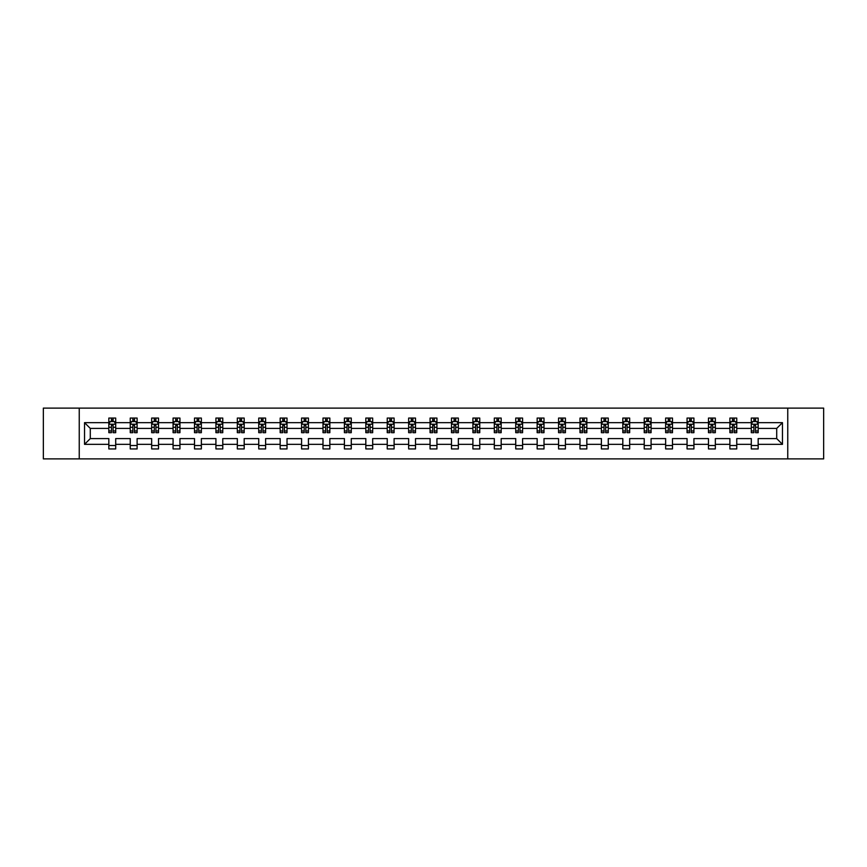 <?xml version="1.0" encoding="UTF-8"?>
<svg xmlns="http://www.w3.org/2000/svg" width="867" height="867" viewBox="0 0 867 867"><rect width="100%" height="100%" fill="white"/><g stroke="black" fill="none" stroke-linecap="round" stroke-linejoin="round"><path stroke-width="1.3" d="M787.756 458.892L823.65 458.892L823.65 408.108L787.756 408.108L787.756 458.892L79.244 458.892L79.244 408.108L43.35 408.108L43.35 458.892L79.244 458.892M758.17 444.348L758.17 438.583L776.702 438.583L782.467 444.348L758.17 444.348L758.17 448.943L751.299 448.943L751.299 444.348L736.755 444.348L736.755 448.943L729.884 448.943L729.884 444.348L715.34 444.348L715.34 448.943L708.469 448.943L708.469 444.348L693.925 444.348L693.925 448.943L687.054 448.943L687.054 444.348L672.499 444.348L672.499 448.943L665.639 448.943L665.639 444.348L651.084 444.348L651.084 448.943L644.224 448.943L644.224 444.348L629.67 444.348L629.67 448.943L622.809 448.943L622.809 444.348L608.255 444.348L608.255 448.943L601.395 448.943L601.395 444.348L586.84 444.348L586.84 448.943L579.98 448.943L579.98 444.348L565.425 444.348L565.425 448.943L558.565 448.943L558.565 444.348L544.01 444.348L544.01 448.943L537.15 448.943L537.15 444.348L522.595 444.348L522.595 448.943L515.735 448.943L515.735 444.348L501.18 444.348L501.18 448.943L494.32 448.943L494.32 444.348L479.765 444.348L479.765 448.943L472.894 448.943L472.894 444.348L458.35 444.348L458.35 448.943L451.479 448.943L451.479 444.348L436.935 444.348L436.935 448.943L430.065 448.943L430.065 444.348L415.521 444.348L415.521 448.943L408.65 448.943L408.65 444.348L394.106 444.348L394.106 448.943L387.235 448.943L387.235 444.348L372.68 444.348L372.68 448.943L365.82 448.943L365.82 444.348L351.265 444.348L351.265 448.943L344.405 448.943L344.405 444.348L329.85 444.348L329.85 448.943L322.99 448.943L322.99 444.348L308.435 444.348L308.435 448.943L301.575 448.943L301.575 444.348L287.02 444.348L287.02 448.943L280.16 448.943L280.16 444.348L265.605 444.348L265.605 448.943L258.745 448.943L258.745 444.348L244.191 444.348L244.191 448.943L237.33 448.943L237.33 444.348L222.776 444.348L222.776 448.943L215.916 448.943L215.916 444.348L201.361 444.348L201.361 448.943L194.501 448.943L194.501 444.348L179.946 444.348L179.946 448.943L173.075 448.943L173.075 444.348L158.531 444.348L158.531 448.943L151.66 448.943L151.66 444.348L137.116 444.348L137.116 448.943L130.245 448.943L130.245 444.348L115.701 444.348L115.701 448.943L108.83 448.943L108.83 444.348L84.532 444.348L84.532 422.652L108.83 422.652L108.83 418.057L115.701 418.057L115.701 422.652L130.245 422.652L130.245 418.057L137.116 418.057L137.116 422.652L151.66 422.652L151.66 418.057L158.531 418.057L158.531 422.652L173.075 422.652L173.075 418.057L179.946 418.057L179.946 422.652L194.501 422.652L194.501 418.057L201.361 418.057L201.361 422.652L215.916 422.652L215.916 418.057L222.776 418.057L222.776 422.652L237.33 422.652L237.33 418.057L244.191 418.057L244.191 422.652L258.745 422.652L258.745 418.057L265.605 418.057L265.605 422.652L280.16 422.652L280.16 418.057L287.02 418.057L287.02 422.652L301.575 422.652L301.575 418.057L308.435 418.057L308.435 422.652L322.99 422.652L322.99 418.057L329.85 418.057L329.85 422.652L344.405 422.652L344.405 418.057L351.265 418.057L351.265 422.652L365.82 422.652L365.82 418.057L372.68 418.057L372.68 422.652L387.235 422.652L387.235 418.057L394.106 418.057L394.106 422.652L408.65 422.652L408.65 418.057L415.521 418.057L415.521 422.652L430.065 422.652L430.065 418.057L436.935 418.057L436.935 422.652L451.479 422.652L451.479 418.057L458.35 418.057L458.35 422.652L472.894 422.652L472.894 418.057L479.765 418.057L479.765 422.652L494.32 422.652L494.32 418.057L501.18 418.057L501.18 422.652L515.735 422.652L515.735 418.057L522.595 418.057L522.595 422.652L537.15 422.652L537.15 418.057L544.01 418.057L544.01 422.652L558.565 422.652L558.565 418.057L565.425 418.057L565.425 422.652L579.98 422.652L579.98 418.057L586.84 418.057L586.84 422.652L601.395 422.652L601.395 418.057L608.255 418.057L608.255 422.652L622.809 422.652L622.809 418.057L629.67 418.057L629.67 422.652L644.224 422.652L644.224 418.057L651.084 418.057L651.084 422.652L665.639 422.652L665.639 418.057L672.499 418.057L672.499 422.652L687.054 422.652L687.054 418.057L693.925 418.057L693.925 422.652L708.469 422.652L708.469 418.057L715.34 418.057L715.34 422.652L729.884 422.652L729.884 418.057L736.755 418.057L736.755 422.652L751.299 422.652L751.299 418.057L758.17 418.057L758.17 422.652L782.467 422.652L782.467 444.348M787.756 408.108L79.244 408.108M751.299 422.652L751.299 428.417L736.755 428.417L736.755 422.652M736.755 444.348L736.755 438.583L751.299 438.583L751.299 444.348M729.884 422.652L729.884 428.417L715.34 428.417L715.34 422.652M715.34 444.348L715.34 438.583L729.884 438.583L729.884 444.348M708.469 422.652L708.469 428.417L693.925 428.417L693.925 422.652M693.925 444.348L693.925 438.583L708.469 438.583L708.469 444.348M687.054 422.652L687.054 428.417L672.499 428.417L672.499 422.652M672.499 444.348L672.499 438.583L687.054 438.583L687.054 444.348M665.639 422.652L665.639 428.417L651.084 428.417L651.084 422.652M651.084 444.348L651.084 438.583L665.639 438.583L665.639 444.348M644.224 422.652L644.224 428.417L629.67 428.417L629.67 422.652M629.67 444.348L629.67 438.583L644.224 438.583L644.224 444.348M622.809 422.652L622.809 428.417L608.255 428.417L608.255 422.652M608.255 444.348L608.255 438.583L622.809 438.583L622.809 444.348M601.395 422.652L601.395 428.417L586.84 428.417L586.84 422.652M586.84 444.348L586.84 438.583L601.395 438.583L601.395 444.348M579.98 422.652L579.98 428.417L565.425 428.417L565.425 422.652M565.425 444.348L565.425 438.583L579.98 438.583L579.98 444.348M558.565 422.652L558.565 428.417L544.01 428.417L544.01 422.652M544.01 444.348L544.01 438.583L558.565 438.583L558.565 444.348M537.15 422.652L537.15 428.417L522.595 428.417L522.595 422.652M522.595 444.348L522.595 438.583L537.15 438.583L537.15 444.348M515.735 422.652L515.735 428.417L501.18 428.417L501.18 422.652M501.18 444.348L501.18 438.583L515.735 438.583L515.735 444.348M494.32 422.652L494.32 428.417L479.765 428.417L479.765 422.652M479.765 444.348L479.765 438.583L494.32 438.583L494.32 444.348M472.894 422.652L472.894 428.417L458.35 428.417L458.35 422.652M458.35 444.348L458.35 438.583L472.894 438.583L472.894 444.348M451.479 422.652L451.479 428.417L436.935 428.417L436.935 422.652M436.935 444.348L436.935 438.583L451.479 438.583L451.479 444.348M430.065 422.652L430.065 428.417L415.521 428.417L415.521 422.652M415.521 444.348L415.521 438.583L430.065 438.583L430.065 444.348M408.65 422.652L408.65 428.417L394.106 428.417L394.106 422.652M394.106 444.348L394.106 438.583L408.65 438.583L408.65 444.348M387.235 422.652L387.235 428.417L372.68 428.417L372.68 422.652M372.68 444.348L372.68 438.583L387.235 438.583L387.235 444.348M365.82 422.652L365.82 428.417L351.265 428.417L351.265 422.652M351.265 444.348L351.265 438.583L365.82 438.583L365.82 444.348M344.405 422.652L344.405 428.417L329.85 428.417L329.85 422.652M329.85 444.348L329.85 438.583L344.405 438.583L344.405 444.348M322.99 422.652L322.99 428.417L308.435 428.417L308.435 422.652M308.435 444.348L308.435 438.583L322.99 438.583L322.99 444.348M301.575 422.652L301.575 428.417L287.02 428.417L287.02 422.652M287.02 444.348L287.02 438.583L301.575 438.583L301.575 444.348M280.16 422.652L280.16 428.417L265.605 428.417L265.605 422.652M265.605 444.348L265.605 438.583L280.16 438.583L280.16 444.348M258.745 422.652L258.745 428.417L244.191 428.417L244.191 422.652M244.191 444.348L244.191 438.583L258.745 438.583L258.745 444.348M237.33 422.652L237.33 428.417L222.776 428.417L222.776 422.652M222.776 444.348L222.776 438.583L237.33 438.583L237.33 444.348M215.916 422.652L215.916 428.417L201.361 428.417L201.361 422.652M201.361 444.348L201.361 438.583L215.916 438.583L215.916 444.348M194.501 422.652L194.501 428.417L179.946 428.417L179.946 422.652M179.946 444.348L179.946 438.583L194.501 438.583L194.501 444.348M173.075 422.652L173.075 428.417L158.531 428.417L158.531 422.652M158.531 444.348L158.531 438.583L173.075 438.583L173.075 444.348M151.66 422.652L151.66 428.417L137.116 428.417L137.116 422.652M137.116 444.348L137.116 438.583L151.66 438.583L151.66 444.348M130.245 422.652L130.245 428.417L115.701 428.417L115.701 422.652M115.701 444.348L115.701 438.583L130.245 438.583L130.245 444.348M108.83 422.652L108.83 428.417L90.298 428.417L90.298 438.583L108.83 438.583L108.83 444.348M84.532 422.652L90.298 428.417M776.702 438.583L776.702 428.417L758.17 428.417L758.17 422.652M753.911 421.492L755.558 421.492M732.496 421.492L734.143 421.492M711.081 421.492L712.728 421.492M689.666 421.492L691.313 421.492M668.251 421.492L669.898 421.492M646.836 421.492L648.483 421.492M625.421 421.492L627.069 421.492M604.006 421.492L605.654 421.492M582.591 421.492L584.239 421.492M561.166 421.492L562.813 421.492M539.751 421.492L541.398 421.492M518.336 421.492L519.983 421.492M496.921 421.492L498.568 421.492M475.506 421.492L477.153 421.492M454.091 421.492L455.739 421.492M432.676 421.492L434.324 421.492M411.261 421.492L412.909 421.492M389.847 421.492L391.494 421.492M368.432 421.492L370.079 421.492M347.017 421.492L348.664 421.492M325.602 421.492L327.249 421.492M304.187 421.492L305.834 421.492M282.761 421.492L284.409 421.492M261.346 421.492L262.994 421.492M239.931 421.492L241.579 421.492M218.517 421.492L220.164 421.492M197.102 421.492L198.749 421.492M175.687 421.492L177.334 421.492M154.272 421.492L155.919 421.492M132.857 421.492L134.504 421.492M111.442 421.492L113.089 421.492M108.83 445.508L115.701 445.508M130.245 445.508L137.116 445.508M151.66 445.508L158.531 445.508M173.075 445.508L179.946 445.508M194.501 445.508L201.361 445.508M215.916 445.508L222.776 445.508M237.33 445.508L244.191 445.508M258.745 445.508L265.605 445.508M280.16 445.508L287.02 445.508M301.575 445.508L308.435 445.508M322.99 445.508L329.85 445.508M344.405 445.508L351.265 445.508M365.82 445.508L372.68 445.508M387.235 445.508L394.106 445.508M408.65 445.508L415.521 445.508M430.065 445.508L436.935 445.508M451.479 445.508L458.35 445.508M472.894 445.508L479.765 445.508M494.32 445.508L501.18 445.508M515.735 445.508L522.595 445.508M537.15 445.508L544.01 445.508M558.565 445.508L565.425 445.508M579.98 445.508L586.84 445.508M601.395 445.508L608.255 445.508M622.809 445.508L629.67 445.508M644.224 445.508L651.084 445.508M665.639 445.508L672.499 445.508M687.054 445.508L693.925 445.508M708.469 445.508L715.34 445.508M729.884 445.508L736.755 445.508M751.299 445.508L758.17 445.508M90.298 438.583L84.532 444.348M782.467 422.652L776.702 428.417M113.089 419.845L111.442 419.845M110.12 421.72L108.83 421.72L108.83 418.057L111.442 418.057L111.442 421.557M108.83 430.953L108.83 432.676L111.442 432.676L111.442 430.953L108.83 430.953L108.83 428.417M115.701 428.417L115.701 432.676L113.089 432.676L113.089 425.329L111.442 425.329L111.442 430.953M114.411 421.72L115.701 421.72L115.701 418.057L114.466 418.057M115.701 424.299L114.325 421.557L110.207 421.557L108.83 424.299M113.089 421.557L113.089 418.057L115.701 418.057M110.066 418.057L108.83 418.057M134.504 419.845L132.857 419.845M131.535 421.72L130.245 421.72L130.245 418.057L132.857 418.057L132.857 421.557M130.245 430.953L130.245 432.676L132.857 432.676L132.857 430.953L130.245 430.953L130.245 428.417M137.116 428.417L137.116 432.676L134.504 432.676L134.504 425.329L132.857 425.329L132.857 430.953M135.826 421.72L137.116 421.72L137.116 418.057L135.881 418.057M137.116 424.299L135.74 421.557L131.621 421.557L130.245 424.299M134.504 421.557L134.504 418.057L137.116 418.057M131.481 418.057L130.245 418.057M155.919 419.845L154.272 419.845M152.95 421.72L151.66 421.72L151.66 418.057L154.272 418.057L154.272 421.557M151.66 430.953L151.66 432.676L154.272 432.676L154.272 430.953L151.66 430.953L151.66 428.417M158.531 428.417L158.531 432.676L155.919 432.676L155.919 425.329L154.272 425.329L154.272 430.953M157.241 421.72L158.531 421.72L158.531 418.057L157.295 418.057M158.531 424.299L157.155 421.557L153.036 421.557L151.66 424.299M155.919 421.557L155.919 418.057L158.531 418.057M152.895 418.057L151.66 418.057M177.334 419.845L175.687 419.845M174.375 421.72L173.075 421.72L173.075 418.057L175.687 418.057L175.687 421.557M173.075 430.953L173.075 432.676L175.687 432.676L175.687 430.953L173.075 430.953L173.075 428.417M179.946 428.417L179.946 432.676L177.334 432.676L177.334 425.329L175.687 425.329L175.687 430.953M178.656 421.72L179.946 421.72L179.946 418.057L178.71 418.057M179.946 424.299L178.569 421.557L174.451 421.557L173.075 424.299M177.334 421.557L177.334 418.057L179.946 418.057M174.31 418.057L173.075 418.057M198.749 419.845L197.102 419.845M195.79 421.72L194.501 421.72L194.501 418.057L197.102 418.057L197.102 421.557M194.501 430.953L194.501 432.676L197.102 432.676L197.102 430.953L194.501 430.953L194.501 428.417M201.361 428.417L201.361 432.676L198.749 432.676L198.749 425.329L197.102 425.329L197.102 430.953M200.071 421.72L201.361 421.72L201.361 418.057L200.125 418.057M201.361 424.299L199.984 421.557L195.866 421.557L194.501 424.299M198.749 421.557L198.749 418.057L201.361 418.057M195.736 418.057L194.501 418.057M220.164 419.845L218.517 419.845M217.205 421.72L215.916 421.72L215.916 418.057L218.517 418.057L218.517 421.557M215.916 430.953L215.916 432.676L218.517 432.676L218.517 430.953L215.916 430.953L215.916 428.417M222.776 428.417L222.776 432.676L220.164 432.676L220.164 425.329L218.517 425.329L218.517 430.953M221.486 421.72L222.776 421.72L222.776 418.057L221.54 418.057M222.776 424.299L221.399 421.557L217.281 421.557L215.916 424.299M220.164 421.557L220.164 418.057L222.776 418.057M217.151 418.057L215.916 418.057M241.579 419.845L239.931 419.845M238.62 421.72L237.33 421.72L237.33 418.057L239.931 418.057L239.931 421.557M237.33 430.953L237.33 432.676L239.931 432.676L239.931 430.953L237.33 430.953L237.33 428.417M244.191 428.417L244.191 432.676L241.579 432.676L241.579 425.329L239.931 425.329L239.931 430.953M242.901 421.72L244.191 421.72L244.191 418.057L242.955 418.057M244.191 424.299L242.814 421.557L238.696 421.557L237.33 424.299M241.579 421.557L241.579 418.057L244.191 418.057M238.566 418.057L237.33 418.057M262.994 419.845L261.346 419.845M260.035 421.72L258.745 421.72L258.745 418.057L261.346 418.057L261.346 421.557M258.745 430.953L258.745 432.676L261.346 432.676L261.346 430.953L258.745 430.953L258.745 428.417M265.605 428.417L265.605 432.676L262.994 432.676L262.994 425.329L261.346 425.329L261.346 430.953M264.316 421.72L265.605 421.72L265.605 418.057L264.37 418.057M265.605 424.299L264.229 421.557L260.111 421.557L258.745 424.299M262.994 421.557L262.994 418.057L265.605 418.057M259.981 418.057L258.745 418.057M284.409 419.845L282.761 419.845M281.45 421.72L280.16 421.72L280.16 418.057L282.761 418.057L282.761 421.557M280.16 430.953L280.16 432.676L282.761 432.676L282.761 430.953L280.16 430.953L280.16 428.417M287.02 428.417L287.02 432.676L284.409 432.676L284.409 425.329L282.761 425.329L282.761 430.953M285.731 421.72L287.02 421.72L287.02 418.057L285.785 418.057M287.02 424.299L285.644 421.557L281.526 421.557L280.16 424.299M284.409 421.557L284.409 418.057L287.02 418.057M281.396 418.057L280.16 418.057M305.834 419.845L304.187 419.845M302.865 421.72L301.575 421.72L301.575 418.057L304.187 418.057L304.187 421.557M301.575 430.953L301.575 432.676L304.187 432.676L304.187 430.953L301.575 430.953L301.575 428.417M308.435 428.417L308.435 432.676L305.834 432.676L305.834 425.329L304.187 425.329L304.187 430.953M307.146 421.72L308.435 421.72L308.435 418.057L307.2 418.057M308.435 424.299L307.07 421.557L302.951 421.557L301.575 424.299M305.834 421.557L305.834 418.057L308.435 418.057M302.811 418.057L301.575 418.057M327.249 419.845L325.602 419.845M324.28 421.72L322.99 421.72L322.99 418.057L325.602 418.057L325.602 421.557M322.99 430.953L322.99 432.676L325.602 432.676L325.602 430.953L322.99 430.953L322.99 428.417M329.85 428.417L329.85 432.676L327.249 432.676L327.249 425.329L325.602 425.329L325.602 430.953M328.56 421.72L329.85 421.72L329.85 418.057L328.615 418.057M329.85 424.299L328.485 421.557L324.366 421.557L322.99 424.299M327.249 421.557L327.249 418.057L329.85 418.057M324.225 418.057L322.99 418.057M348.664 419.845L347.017 419.845M345.695 421.72L344.405 421.72L344.405 418.057L347.017 418.057L347.017 421.557M344.405 430.953L344.405 432.676L347.017 432.676L347.017 430.953L344.405 430.953L344.405 428.417M351.265 428.417L351.265 432.676L348.664 432.676L348.664 425.329L347.017 425.329L347.017 430.953M349.975 421.72L351.265 421.72L351.265 418.057L350.03 418.057M351.265 424.299L349.9 421.557L345.781 421.557L344.405 424.299M348.664 421.557L348.664 418.057L351.265 418.057M345.64 418.057L344.405 418.057M370.079 419.845L368.432 419.845M367.109 421.72L365.82 421.72L365.82 418.057L368.432 418.057L368.432 421.557M365.82 430.953L365.82 432.676L368.432 432.676L368.432 430.953L365.82 430.953L365.82 428.417M372.68 428.417L372.68 432.676L370.079 432.676L370.079 425.329L368.432 425.329L368.432 430.953M371.39 421.72L372.68 421.72L372.68 418.057L371.444 418.057M372.68 424.299L371.314 421.557L367.196 421.557L365.82 424.299M370.079 421.557L370.079 418.057L372.68 418.057M367.055 418.057L365.82 418.057M391.494 419.845L389.847 419.845M388.524 421.72L387.235 421.72L387.235 418.057L389.847 418.057L389.847 421.557M387.235 430.953L387.235 432.676L389.847 432.676L389.847 430.953L387.235 430.953L387.235 428.417M394.106 428.417L394.106 432.676L391.494 432.676L391.494 425.329L389.847 425.329L389.847 430.953M392.805 421.72L394.106 421.72L394.106 418.057L392.87 418.057M394.106 424.299L392.729 421.557L388.611 421.557L387.235 424.299M391.494 421.557L391.494 418.057L394.106 418.057M388.47 418.057L387.235 418.057M412.909 419.845L411.261 419.845M409.939 421.72L408.65 421.72L408.65 418.057L411.261 418.057L411.261 421.557M408.65 430.953L408.65 432.676L411.261 432.676L411.261 430.953L408.65 430.953L408.65 428.417M415.521 428.417L415.521 432.676L412.909 432.676L412.909 425.329L411.261 425.329L411.261 430.953M414.231 421.72L415.521 421.72L415.521 418.057L414.285 418.057M415.521 424.299L414.144 421.557L410.026 421.557L408.65 424.299M412.909 421.557L412.909 418.057L415.521 418.057M409.885 418.057L408.65 418.057M434.324 419.845L432.676 419.845M431.354 421.72L430.065 421.72L430.065 418.057L432.676 418.057L432.676 421.557M430.065 430.953L430.065 432.676L432.676 432.676L432.676 430.953L430.065 430.953L430.065 428.417M436.935 428.417L436.935 432.676L434.324 432.676L434.324 425.329L432.676 425.329L432.676 430.953M435.646 421.72L436.935 421.72L436.935 418.057L435.7 418.057M436.935 424.299L435.559 421.557L431.441 421.557L430.065 424.299M434.324 421.557L434.324 418.057L436.935 418.057M431.3 418.057L430.065 418.057M455.739 419.845L454.091 419.845M452.769 421.72L451.479 421.72L451.479 418.057L454.091 418.057L454.091 421.557M451.479 430.953L451.479 432.676L454.091 432.676L454.091 430.953L451.479 430.953L451.479 428.417M458.35 428.417L458.35 432.676L455.739 432.676L455.739 425.329L454.091 425.329L454.091 430.953M457.061 421.72L458.35 421.72L458.35 418.057L457.115 418.057M458.35 424.299L456.974 421.557L452.856 421.557L451.479 424.299M455.739 421.557L455.739 418.057L458.35 418.057M452.715 418.057L451.479 418.057M477.153 419.845L475.506 419.845M474.195 421.72L472.894 421.72L472.894 418.057L475.506 418.057L475.506 421.557M472.894 430.953L472.894 432.676L475.506 432.676L475.506 430.953L472.894 430.953L472.894 428.417M479.765 428.417L479.765 432.676L477.153 432.676L477.153 425.329L475.506 425.329L475.506 430.953M478.476 421.72L479.765 421.72L479.765 418.057L478.53 418.057M479.765 424.299L478.389 421.557L474.271 421.557L472.894 424.299M477.153 421.557L477.153 418.057L479.765 418.057M474.13 418.057L472.894 418.057M498.568 419.845L496.921 419.845M495.61 421.72L494.32 421.72L494.32 418.057L496.921 418.057L496.921 421.557M494.32 430.953L494.32 432.676L496.921 432.676L496.921 430.953L494.32 430.953L494.32 428.417M501.18 428.417L501.18 432.676L498.568 432.676L498.568 425.329L496.921 425.329L496.921 430.953M499.891 421.72L501.18 421.72L501.18 418.057L499.945 418.057M501.18 424.299L499.804 421.557L495.686 421.557L494.32 424.299M498.568 421.557L498.568 418.057L501.18 418.057M495.556 418.057L494.32 418.057M519.983 419.845L518.336 419.845M517.025 421.72L515.735 421.72L515.735 418.057L518.336 418.057L518.336 421.557M515.735 430.953L515.735 432.676L518.336 432.676L518.336 430.953L515.735 430.953L515.735 428.417M522.595 428.417L522.595 432.676L519.983 432.676L519.983 425.329L518.336 425.329L518.336 430.953M521.305 421.72L522.595 421.72L522.595 418.057L521.36 418.057M522.595 424.299L521.219 421.557L517.1 421.557L515.735 424.299M519.983 421.557L519.983 418.057L522.595 418.057M516.97 418.057L515.735 418.057M541.398 419.845L539.751 419.845M538.44 421.72L537.15 421.72L537.15 418.057L539.751 418.057L539.751 421.557M537.15 430.953L537.15 432.676L539.751 432.676L539.751 430.953L537.15 430.953L537.15 428.417M544.01 428.417L544.01 432.676L541.398 432.676L541.398 425.329L539.751 425.329L539.751 430.953M542.72 421.72L544.01 421.72L544.01 418.057L542.775 418.057M544.01 424.299L542.634 421.557L538.515 421.557L537.15 424.299M541.398 421.557L541.398 418.057L544.01 418.057M538.385 418.057L537.15 418.057M562.813 419.845L561.166 419.845M559.854 421.72L558.565 421.72L558.565 418.057L561.166 418.057L561.166 421.557M558.565 430.953L558.565 432.676L561.166 432.676L561.166 430.953L558.565 430.953L558.565 428.417M565.425 428.417L565.425 432.676L562.813 432.676L562.813 425.329L561.166 425.329L561.166 430.953M564.135 421.72L565.425 421.72L565.425 418.057L564.189 418.057M565.425 424.299L564.049 421.557L559.93 421.557L558.565 424.299M562.813 421.557L562.813 418.057L565.425 418.057M559.8 418.057L558.565 418.057M584.239 419.845L582.591 419.845M581.269 421.72L579.98 421.72L579.98 418.057L582.591 418.057L582.591 421.557M579.98 430.953L579.98 432.676L582.591 432.676L582.591 430.953L579.98 430.953L579.98 428.417M586.84 428.417L586.84 432.676L584.239 432.676L584.239 425.329L582.591 425.329L582.591 430.953M585.55 421.72L586.84 421.72L586.84 418.057L585.604 418.057M586.84 424.299L585.474 421.557L581.356 421.557L579.98 424.299M584.239 421.557L584.239 418.057L586.84 418.057M581.215 418.057L579.98 418.057M605.654 419.845L604.006 419.845M602.684 421.72L601.395 421.72L601.395 418.057L604.006 418.057L604.006 421.557M601.395 430.953L601.395 432.676L604.006 432.676L604.006 430.953L601.395 430.953L601.395 428.417M608.255 428.417L608.255 432.676L605.654 432.676L605.654 425.329L604.006 425.329L604.006 430.953M606.965 421.72L608.255 421.72L608.255 418.057L607.019 418.057M608.255 424.299L606.889 421.557L602.771 421.557L601.395 424.299M605.654 421.557L605.654 418.057L608.255 418.057M602.63 418.057L601.395 418.057M627.069 419.845L625.421 419.845M624.099 421.72L622.809 421.72L622.809 418.057L625.421 418.057L625.421 421.557M622.809 430.953L622.809 432.676L625.421 432.676L625.421 430.953L622.809 430.953L622.809 428.417M629.67 428.417L629.67 432.676L627.069 432.676L627.069 425.329L625.421 425.329L625.421 430.953M628.38 421.72L629.67 421.72L629.67 418.057L628.434 418.057M629.67 424.299L628.304 421.557L624.186 421.557L622.809 424.299M627.069 421.557L627.069 418.057L629.67 418.057M624.045 418.057L622.809 418.057M648.483 419.845L646.836 419.845M645.514 421.72L644.224 421.72L644.224 418.057L646.836 418.057L646.836 421.557M644.224 430.953L644.224 432.676L646.836 432.676L646.836 430.953L644.224 430.953L644.224 428.417M651.084 428.417L651.084 432.676L648.483 432.676L648.483 425.329L646.836 425.329L646.836 430.953M649.795 421.72L651.084 421.72L651.084 418.057L649.849 418.057M651.084 424.299L649.719 421.557L645.601 421.557L644.224 424.299M648.483 421.557L648.483 418.057L651.084 418.057M645.46 418.057L644.224 418.057M669.898 419.845L668.251 419.845M666.929 421.72L665.639 421.72L665.639 418.057L668.251 418.057L668.251 421.557M665.639 430.953L665.639 432.676L668.251 432.676L668.251 430.953L665.639 430.953L665.639 428.417M672.499 428.417L672.499 432.676L669.898 432.676L669.898 425.329L668.251 425.329L668.251 430.953M671.21 421.72L672.499 421.72L672.499 418.057L671.264 418.057M672.499 424.299L671.134 421.557L667.016 421.557L665.639 424.299M669.898 421.557L669.898 418.057L672.499 418.057M666.875 418.057L665.639 418.057M691.313 419.845L689.666 419.845M688.344 421.72L687.054 421.72L687.054 418.057L689.666 418.057L689.666 421.557M687.054 430.953L687.054 432.676L689.666 432.676L689.666 430.953L687.054 430.953L687.054 428.417M693.925 428.417L693.925 432.676L691.313 432.676L691.313 425.329L689.666 425.329L689.666 430.953M692.625 421.72L693.925 421.72L693.925 418.057L692.69 418.057M693.925 424.299L692.549 421.557L688.431 421.557L687.054 424.299M691.313 421.557L691.313 418.057L693.925 418.057M688.29 418.057L687.054 418.057M712.728 419.845L711.081 419.845M709.759 421.72L708.469 421.72L708.469 418.057L711.081 418.057L711.081 421.557M708.469 430.953L708.469 432.676L711.081 432.676L711.081 430.953L708.469 430.953L708.469 428.417M715.34 428.417L715.34 432.676L712.728 432.676L712.728 425.329L711.081 425.329L711.081 430.953M714.05 421.72L715.34 421.72L715.34 418.057L714.105 418.057M715.34 424.299L713.964 421.557L709.845 421.557L708.469 424.299M712.728 421.557L712.728 418.057L715.34 418.057M709.705 418.057L708.469 418.057M734.143 419.845L732.496 419.845M731.174 421.72L729.884 421.72L729.884 418.057L732.496 418.057L732.496 421.557M729.884 430.953L729.884 432.676L732.496 432.676L732.496 430.953L729.884 430.953L729.884 428.417M736.755 428.417L736.755 432.676L734.143 432.676L734.143 425.329L732.496 425.329L732.496 430.953M735.465 421.72L736.755 421.72L736.755 418.057L735.519 418.057M736.755 424.299L735.379 421.557L731.26 421.557L729.884 424.299M734.143 421.557L734.143 418.057L736.755 418.057M731.119 418.057L729.884 418.057M755.558 419.845L753.911 419.845M752.589 421.72L751.299 421.72L751.299 418.057L753.911 418.057L753.911 421.557M751.299 430.953L751.299 432.676L753.911 432.676L753.911 430.953L751.299 430.953L751.299 428.417M758.17 428.417L758.17 432.676L755.558 432.676L755.558 425.329L753.911 425.329L753.911 430.953M756.88 421.72L758.17 421.72L758.17 418.057L756.934 418.057M758.17 424.299L756.793 421.557L752.675 421.557L751.299 424.299M755.558 421.557L755.558 418.057L758.17 418.057M752.534 418.057L751.299 418.057M115.658 424.234L108.863 424.234M115.701 430.953L113.089 430.953M111.442 427.279L108.83 427.279M115.701 427.279L113.089 427.279M113.089 420.712L111.442 420.712M137.073 424.234L130.278 424.234M137.116 430.953L134.504 430.953M132.857 427.279L130.245 427.279M137.116 427.279L134.504 427.279M134.504 420.712L132.857 420.712M158.498 424.234L151.703 424.234M158.531 430.953L155.919 430.953M154.272 427.279L151.66 427.279M158.531 427.279L155.919 427.279M155.919 420.712L154.272 420.712M179.913 424.234L173.118 424.234M179.946 430.953L177.334 430.953M175.687 427.279L173.075 427.279M179.946 427.279L177.334 427.279M177.334 420.712L175.687 420.712M201.328 424.234L194.533 424.234M201.361 430.953L198.749 430.953M197.102 427.279L194.501 427.279M201.361 427.279L198.749 427.279M198.749 420.712L197.102 420.712M222.743 424.234L215.948 424.234M222.776 430.953L220.164 430.953M218.517 427.279L215.916 427.279M222.776 427.279L220.164 427.279M220.164 420.712L218.517 420.712M244.158 424.234L237.363 424.234M244.191 430.953L241.579 430.953M239.931 427.279L237.33 427.279M244.191 427.279L241.579 427.279M241.579 420.712L239.931 420.712M265.573 424.234L258.778 424.234M265.605 430.953L262.994 430.953M261.346 427.279L258.745 427.279M265.605 427.279L262.994 427.279M262.994 420.712L261.346 420.712M286.988 424.234L280.193 424.234M287.02 430.953L284.409 430.953M282.761 427.279L280.16 427.279M287.02 427.279L284.409 427.279M284.409 420.712L282.761 420.712M308.403 424.234L301.608 424.234M308.435 430.953L305.834 430.953M304.187 427.279L301.575 427.279M308.435 427.279L305.834 427.279M305.834 420.712L304.187 420.712M329.818 424.234L323.023 424.234M329.85 430.953L327.249 430.953M325.602 427.279L322.99 427.279M329.85 427.279L327.249 427.279M327.249 420.712L325.602 420.712M351.233 424.234L344.437 424.234M351.265 430.953L348.664 430.953M347.017 427.279L344.405 427.279M351.265 427.279L348.664 427.279M348.664 420.712L347.017 420.712M372.647 424.234L365.852 424.234M372.68 430.953L370.079 430.953M368.432 427.279L365.82 427.279M372.68 427.279L370.079 427.279M370.079 420.712L368.432 420.712M394.062 424.234L387.267 424.234M394.106 430.953L391.494 430.953M389.847 427.279L387.235 427.279M394.106 427.279L391.494 427.279M391.494 420.712L389.847 420.712M415.477 424.234L408.682 424.234M415.521 430.953L412.909 430.953M411.261 427.279L408.65 427.279M415.521 427.279L412.909 427.279M412.909 420.712L411.261 420.712M436.903 424.234L430.097 424.234M436.935 430.953L434.324 430.953M432.676 427.279L430.065 427.279M436.935 427.279L434.324 427.279M434.324 420.712L432.676 420.712M458.318 424.234L451.523 424.234M458.35 430.953L455.739 430.953M454.091 427.279L451.479 427.279M458.35 427.279L455.739 427.279M455.739 420.712L454.091 420.712M479.733 424.234L472.938 424.234M479.765 430.953L477.153 430.953M475.506 427.279L472.894 427.279M479.765 427.279L477.153 427.279M477.153 420.712L475.506 420.712M501.148 424.234L494.353 424.234M501.18 430.953L498.568 430.953M496.921 427.279L494.32 427.279M501.18 427.279L498.568 427.279M498.568 420.712L496.921 420.712M522.563 424.234L515.767 424.234M522.595 430.953L519.983 430.953M518.336 427.279L515.735 427.279M522.595 427.279L519.983 427.279M519.983 420.712L518.336 420.712M543.977 424.234L537.182 424.234M544.01 430.953L541.398 430.953M539.751 427.279L537.15 427.279M544.01 427.279L541.398 427.279M541.398 420.712L539.751 420.712M565.392 424.234L558.597 424.234M565.425 430.953L562.813 430.953M561.166 427.279L558.565 427.279M565.425 427.279L562.813 427.279M562.813 420.712L561.166 420.712M586.807 424.234L580.012 424.234M586.84 430.953L584.239 430.953M582.591 427.279L579.98 427.279M586.84 427.279L584.239 427.279M584.239 420.712L582.591 420.712M608.222 424.234L601.427 424.234M608.255 430.953L605.654 430.953M604.006 427.279L601.395 427.279M608.255 427.279L605.654 427.279M605.654 420.712L604.006 420.712M629.637 424.234L622.842 424.234M629.67 430.953L627.069 430.953M625.421 427.279L622.809 427.279M629.67 427.279L627.069 427.279M627.069 420.712L625.421 420.712M651.052 424.234L644.257 424.234M651.084 430.953L648.483 430.953M646.836 427.279L644.224 427.279M651.084 427.279L648.483 427.279M648.483 420.712L646.836 420.712M672.467 424.234L665.672 424.234M672.499 430.953L669.898 430.953M668.251 427.279L665.639 427.279M672.499 427.279L669.898 427.279M669.898 420.712L668.251 420.712M693.882 424.234L687.087 424.234M693.925 430.953L691.313 430.953M689.666 427.279L687.054 427.279M693.925 427.279L691.313 427.279M691.313 420.712L689.666 420.712M715.297 424.234L708.502 424.234M715.34 430.953L712.728 430.953M711.081 427.279L708.469 427.279M715.34 427.279L712.728 427.279M712.728 420.712L711.081 420.712M736.722 424.234L729.927 424.234M736.755 430.953L734.143 430.953M732.496 427.279L729.884 427.279M736.755 427.279L734.143 427.279M734.143 420.712L732.496 420.712M758.137 424.234L751.342 424.234M758.17 430.953L755.558 430.953M753.911 427.279L751.299 427.279M758.17 427.279L755.558 427.279M755.558 420.712L753.911 420.712"/></g></svg>

